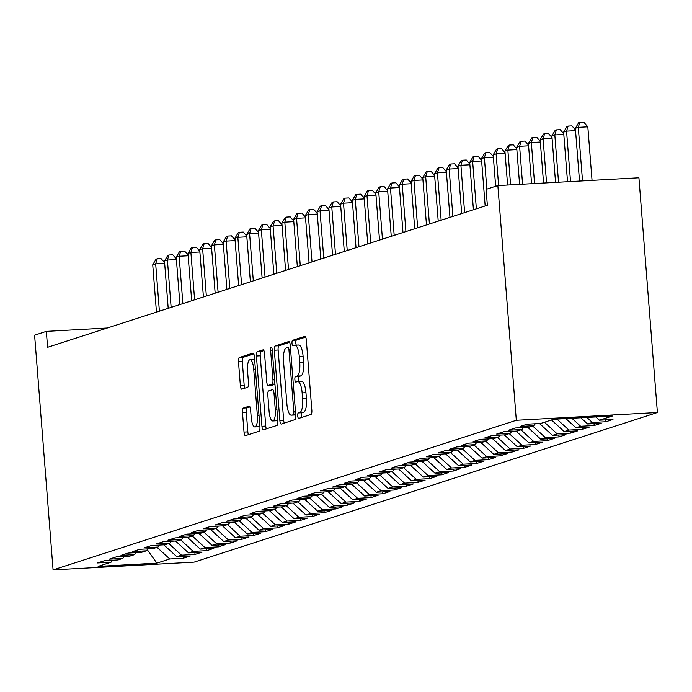 <?xml version="1.0" encoding="UTF-8"?>
<svg xmlns="http://www.w3.org/2000/svg" width="692" height="692" viewBox="0 0 692 692"><rect width="100%" height="100%" fill="white"/><g stroke="black" fill="none" stroke-linecap="round" stroke-linejoin="round"><path stroke-width="1.04" d="M297.724 415.935A2.751 0.822 -93.2 0 0 298.685 418.418A2.751 0.822 -93.2 0 0 298.745 418.409L310.993 414.456A3.927 1.176 -93.2 0 0 311.841 410.174L306.305 339.884A3.927 1.176 -93.2 0 0 304.938 336.338A3.927 1.176 -93.2 0 0 304.843 336.355L292.604 340.308A2.751 0.822 -93.2 0 0 292.007 343.301A2.751 0.822 -93.2 0 0 292.967 345.784A2.751 0.822 -93.2 0 0 293.036 345.775L294.619 345.265A12.568 3.763 -93.2 0 1 294.913 345.204A12.568 3.763 -93.2 0 1 299.29 356.57L299.748 362.426A12.568 3.763 -93.2 0 1 297.041 376.111L295.458 376.621A2.751 0.822 -93.2 0 0 294.87 379.614A2.751 0.822 -93.2 0 0 295.83 382.105A2.751 0.822 -93.2 0 0 295.891 382.088L297.474 381.577A12.568 3.763 -93.2 0 1 297.768 381.526A12.568 3.763 -93.2 0 1 302.144 392.883L302.603 398.739A12.568 3.763 -93.2 0 1 299.904 412.432L298.321 412.942A2.751 0.822 -93.2 0 0 297.724 415.935M301.288 381.37A12.568 3.763 -93.2 0 1 301.582 381.318A12.568 3.763 -93.2 0 1 305.959 392.675L306.418 398.531A12.568 3.763 -93.2 0 1 303.719 412.216L302.136 412.726A2.751 0.822 -93.2 0 0 301.539 415.728A2.751 0.822 -93.2 0 0 301.859 417.406M305.691 337.099L296.418 340.101A2.751 0.822 -93.2 0 0 295.821 343.094A2.751 0.822 -93.2 0 0 296.297 345.135M298.434 345.048A12.568 3.763 -93.2 0 1 298.719 344.997A12.568 3.763 -93.2 0 1 303.105 356.354L303.563 362.219A12.568 3.763 -93.2 0 1 300.856 375.903L299.273 376.413A2.751 0.822 -93.2 0 0 298.685 379.406A2.751 0.822 -93.2 0 0 299.152 381.448M243.316 408.081A3.927 1.176 -93.2 0 0 242.468 412.354L244.025 432.076A3.927 1.176 -93.2 0 0 245.392 435.623A3.927 1.176 -93.2 0 0 245.487 435.605L259.076 431.22A3.927 1.176 -93.2 0 0 259.924 426.938L254.397 356.648A3.927 1.176 -93.2 0 0 253.021 353.102A3.927 1.176 -93.2 0 0 252.935 353.119L239.337 357.505A3.927 1.176 -93.2 0 0 238.489 361.786L240.366 385.608A3.927 1.176 -93.2 0 0 241.733 389.155A3.927 1.176 -93.2 0 0 241.828 389.138L247.641 387.26A3.927 1.176 -93.2 0 0 248.489 382.979L247.563 371.172A10.51 3.14 -93.2 0 1 250.063 359.684A10.51 3.14 -93.2 0 1 253.722 369.182L257.363 415.451A10.51 3.14 -93.2 0 1 254.864 426.938A10.51 3.14 -93.2 0 1 251.205 417.44L250.599 409.733A3.927 1.176 -93.2 0 0 249.224 406.178A3.927 1.176 -93.2 0 0 249.137 406.195L243.316 408.081L247.13 407.865A3.927 1.176 -93.2 0 0 246.283 412.147L247.84 431.869A3.927 1.176 -93.2 0 0 248.445 434.654M47.592 347.289L487.358 205.273L486.104 189.357L497.851 185.568L516.318 420.286L53.076 569.888L34.6 335.162L46.338 331.373L47.592 347.289M279.862 420.502A3.927 1.176 -93.2 0 0 281.229 424.049A3.927 1.176 -93.2 0 0 281.324 424.032L294.922 419.646A3.927 1.176 -93.2 0 0 295.761 415.364L290.233 345.074A3.927 1.176 -93.2 0 0 288.858 341.528A3.927 1.176 -93.2 0 0 288.772 341.545L275.174 345.939A3.927 1.176 -93.2 0 0 274.326 350.213L279.862 420.502L283.677 420.295A3.927 1.176 -93.2 0 0 284.282 423.08M276.999 425.433L263.401 429.818A3.927 1.176 -93.2 0 1 263.306 429.836A3.927 1.176 -93.2 0 1 261.939 426.289L256.412 355.999A3.927 1.176 -93.2 0 1 257.251 351.718L263.072 349.841A3.927 1.176 -93.2 0 1 263.168 349.823A3.927 1.176 -93.2 0 1 264.534 353.378L266.775 381.88A3.927 1.176 -93.2 0 0 268.141 385.435A3.927 1.176 -93.2 0 0 268.237 385.418L272.094 384.172A3.927 1.176 -93.2 0 0 272.942 379.891L270.607 350.213A2.751 0.822 -93.2 0 1 271.264 347.211A2.751 0.822 -93.2 0 1 272.215 349.694L277.847 421.151A3.927 1.176 -93.2 0 1 276.999 425.433M516.318 420.286L657.4 412.518L194.149 562.12L53.076 569.888M605.777 419.862L605.924 421.739L612.965 419.464L599.436 420.208L612.342 416.039L553.626 419.274L540.712 423.443L527.174 424.187L520.133 426.462L533.67 425.718L528.973 427.232L515.436 427.985L508.395 430.251L521.932 429.507L517.235 431.029L503.698 431.773L496.657 434.048L510.186 433.304L505.497 434.818L491.96 435.562L484.91 437.837L498.448 437.093L493.751 438.607L480.222 439.351L473.172 441.626L486.71 440.882L482.013 442.396L468.475 443.148L461.434 445.423L474.971 444.671L470.275 446.193L456.737 446.937L449.696 449.212L463.233 448.468L458.536 449.982L444.999 450.726L437.958 453.001L451.487 452.257L446.798 453.77L433.261 454.514L426.211 456.789L439.749 456.045L435.052 457.559L421.523 458.312L414.473 460.587L428.011 459.834L423.314 461.356L409.776 462.1L402.735 464.375L416.273 463.631L411.576 465.145L398.038 465.889L390.997 468.164L404.535 467.42L399.838 468.934L386.3 469.678L379.259 471.953L392.797 471.209L388.1 472.731L374.562 473.475L367.521 475.75L381.05 475.006L376.353 476.52L362.824 477.264L355.774 479.539L369.312 478.795L364.615 480.309L351.078 481.052L344.036 483.327L357.574 482.583L352.877 484.097L339.339 484.85L332.298 487.125L345.836 486.372L341.139 487.895L327.601 488.638L320.56 490.913L334.098 490.17L329.401 491.683L315.863 492.427L308.822 494.702L322.351 493.958L317.663 495.472L304.125 496.216L297.076 498.491L310.613 497.747L305.916 499.261L292.387 500.013L285.338 502.288L298.875 501.536L294.178 503.058L280.641 503.802L273.6 506.077L287.137 505.333L282.44 506.847L268.903 507.591L261.861 509.866L275.399 509.122L270.702 510.635L257.165 511.379L250.123 513.654L263.661 512.91L258.964 514.433L245.426 515.177L238.377 517.452L251.914 516.699L247.217 518.221L233.688 518.965L226.639 521.24L240.176 520.496L235.479 522.01L221.942 522.754L214.901 525.029L228.438 524.285L223.741 525.799L210.204 526.551L203.163 528.818L216.7 528.074L212.003 529.596L198.466 530.34L191.424 532.615L204.962 531.871L200.265 533.385L186.728 534.129L179.686 536.404L193.215 535.66L188.527 537.174L174.99 537.918L167.94 540.192L181.477 539.449L176.78 540.962L163.243 541.715L156.202 543.99L169.739 543.237L165.042 544.76L151.505 545.504L144.464 547.779L158.001 547.035L153.304 548.548L139.767 549.292L132.726 551.567L146.263 550.823L141.566 552.337L128.029 553.081L120.988 555.356L134.516 554.612L129.828 556.126L116.291 556.878L109.241 559.153L122.778 558.401L118.081 559.923L104.553 560.667L97.503 562.942L111.04 562.198L112.692 560.217M605.924 421.739L592.387 422.483L587.69 424.006L580.873 417.778M594.039 423.651L594.186 425.528L601.227 423.253L587.69 424.006M594.186 425.528L580.649 426.272L575.952 427.794L565.883 418.599M582.301 427.44L582.448 429.325L589.489 427.05L575.952 427.794M582.448 429.325L568.911 430.069L564.214 431.583L551.489 419.966M570.554 431.237L570.71 433.114L577.751 430.839L564.214 431.583M570.71 433.114L557.172 433.858L552.476 435.372L539.483 423.513M558.816 435.026L558.963 436.903L566.013 434.628L552.476 435.372M558.963 436.903L545.426 437.647L540.737 439.169L527.745 427.301M547.078 438.815L547.225 440.692L554.266 438.417L540.737 439.169M547.225 440.692L533.688 441.444L528.991 442.958L516.007 431.09M535.34 442.603L535.487 444.489L542.528 442.214L528.991 442.958M535.487 444.489L521.95 445.233L517.253 446.747L504.269 434.887M523.602 446.401L523.749 448.278L530.79 446.003L517.253 446.747M523.749 448.278L510.212 449.022L505.515 450.535L492.522 438.676M511.855 450.189L512.011 452.066L519.052 449.791L505.515 450.535M512.011 452.066L498.474 452.81L493.777 454.333L480.784 442.465M500.117 453.978L500.264 455.855L507.314 453.589L493.777 454.333M500.264 455.855L486.736 456.608L482.039 458.121L469.046 446.262M488.379 457.775L488.526 459.652L495.576 457.377L482.039 458.121M488.526 459.652L474.989 460.396L470.292 461.91L457.308 450.051M476.641 461.564L476.788 463.441L483.829 461.166L470.292 461.91M476.788 463.441L463.251 464.185L458.554 465.699L445.57 453.84M464.903 465.353L465.05 467.23L472.091 464.955L458.554 465.699M465.05 467.23L451.513 467.974L446.816 469.496L433.823 457.628M453.165 469.141L453.312 471.027L460.353 468.752L446.816 469.496M453.312 471.027L439.775 471.771L435.078 473.285L422.085 461.426M441.418 472.939L441.565 474.816L448.615 472.541L435.078 473.285M441.565 474.816L428.037 475.56L423.34 477.073L410.347 465.214M429.68 476.727L429.827 478.604L436.877 476.33L423.34 477.073M429.827 478.604L416.29 479.348L411.602 480.871L398.609 469.003M417.942 480.516L418.089 482.393L425.13 480.118L411.602 480.871M418.089 482.393L404.552 483.146L399.855 484.659L386.871 472.792M406.204 484.305L406.351 486.191L413.392 483.916L399.855 484.659M406.351 486.191L392.814 486.934L388.117 488.448L375.133 476.589M394.466 488.102L394.613 489.979L401.654 487.704L388.117 488.448M394.613 489.979L381.076 490.723L376.379 492.237L363.387 480.378M382.719 491.891L382.875 493.768L389.916 491.493L376.379 492.237M382.875 493.768L369.338 494.512L364.641 496.034L351.648 484.166M370.981 495.68L371.128 497.557L378.178 495.282L364.641 496.034M371.128 497.557L357.591 498.309L352.903 499.823L339.91 487.955M359.243 499.477L359.39 501.354L366.431 499.079L352.903 499.823M359.39 501.354L345.853 502.098L341.156 503.612L328.172 491.752M347.505 503.266L347.652 505.143L354.693 502.868L341.156 503.612M347.652 505.143L334.115 505.887L329.418 507.4L316.434 495.541M335.767 507.054L335.914 508.931L342.955 506.656L329.418 507.4M335.914 508.931L322.377 509.675L317.68 511.198L304.688 499.33M324.029 510.843L324.176 512.729L331.217 510.454L317.68 511.198M324.176 512.729L310.639 513.473L305.942 514.986L292.95 503.127M312.282 514.64L312.429 516.517L319.479 514.242L305.942 514.986M312.429 516.517L298.901 517.261L294.204 518.775L281.212 506.916M300.544 518.429L300.691 520.306L307.741 518.031L294.204 518.775M300.691 520.306L287.154 521.05L282.457 522.572L269.473 510.705M288.806 522.218L288.953 524.095L295.994 521.82L282.457 522.572M288.953 524.095L275.416 524.839L270.719 526.361L257.735 514.493M277.068 526.006L277.215 527.892L284.256 525.617L270.719 526.361M277.215 527.892L263.678 528.636L258.981 530.15L245.989 518.291M265.33 529.804L265.477 531.681L272.518 529.406L258.981 530.15M265.477 531.681L251.94 532.425L247.243 533.939L234.251 522.079M253.583 533.593L253.73 535.47L260.78 533.195L247.243 533.939M253.73 535.47L240.202 536.213L235.505 537.736L222.513 525.868M241.845 537.381L241.992 539.258L249.042 536.983L235.505 537.736M241.992 539.258L228.455 540.011L223.767 541.525L210.775 529.657M230.107 541.17L230.254 543.056L237.295 540.781L223.767 541.525M230.254 543.056L216.717 543.8L212.02 545.313L199.036 533.454M218.369 544.967L218.516 546.844L225.557 544.569L212.02 545.313M218.516 546.844L204.979 547.588L200.282 549.102L187.298 537.243M206.631 548.756L206.778 550.633L213.819 548.358L200.282 549.102M206.778 550.633L193.241 551.377L188.544 552.899L175.552 541.032M194.885 552.545L195.04 554.422L202.081 552.155L188.544 552.899M195.04 554.422L181.503 555.174L176.806 556.688L163.814 544.829M183.146 556.342L183.293 558.219L190.343 555.944L176.806 556.688M183.293 558.219L169.765 558.963L156.85 563.132L98.126 566.367L111.04 562.198M122.778 558.401L124.43 556.429M169.765 558.963L157.041 547.346M156.85 563.132L147.249 549.647M134.516 554.612L136.177 552.64M181.503 555.174L168.779 543.549M146.263 550.823L147.915 548.842M193.241 551.377L180.517 539.76M158.001 547.035L159.653 545.054M204.979 547.588L192.255 535.971M169.739 543.237L171.391 541.265M216.717 543.8L203.993 532.174M181.477 539.449L183.129 537.468M228.455 540.011L215.74 528.385M193.215 535.66L194.867 533.679M240.202 536.213L227.478 524.597M204.962 531.871L206.614 529.89M251.94 532.425L239.216 520.808M216.7 528.074L218.352 526.102M263.678 528.636L250.954 517.01M228.438 524.285L230.09 522.304M275.416 524.839L262.692 513.222M240.176 520.496L241.828 518.516M287.154 521.05L274.43 509.433M251.914 516.699L253.566 514.727M298.901 517.261L286.177 505.644M263.661 512.91L265.313 510.938M310.639 513.473L297.915 501.847M275.399 509.122L277.051 507.141M322.377 509.675L309.653 498.058M287.137 505.333L288.789 503.352M334.115 505.887L321.391 494.27M298.875 501.536L300.527 499.563M345.853 502.098L333.129 490.481M310.613 497.747L312.265 495.775M357.591 498.309L344.875 486.684M322.351 493.958L324.012 491.977M369.338 494.512L356.614 482.895M334.098 490.17L335.75 488.189M381.076 490.723L368.352 479.106M345.836 486.372L347.488 484.4M392.814 486.934L380.09 475.309M357.574 482.583L359.226 480.603M404.552 483.146L391.828 471.52M369.312 478.795L370.964 476.814M416.29 479.348L403.574 467.731M381.05 475.006L382.702 473.025M428.037 475.56L415.312 463.943M392.797 471.209L394.449 469.237M439.775 471.771L427.05 460.145M404.535 467.42L406.187 465.439M451.513 467.974L438.789 456.357M416.273 463.631L417.925 461.651M463.251 464.185L450.527 452.568M428.011 459.834L429.663 457.862M474.989 460.396L462.265 448.779M439.749 456.045L441.401 454.073M486.736 456.608L474.011 444.982M451.487 452.257L453.148 450.276M498.474 452.81L485.749 441.193M463.233 448.468L464.886 446.487M510.212 449.022L497.487 437.405M474.971 444.671L476.624 442.698M521.95 445.233L509.226 433.607M486.71 440.882L488.362 438.901M533.688 441.444L520.964 429.818M498.448 437.093L500.1 435.112M545.426 437.647L532.71 426.03M510.186 433.304L511.838 431.324M557.172 433.858L544.448 422.241M521.932 429.507L523.584 427.535M568.911 430.069L556.896 419.092M533.67 425.718L535.323 423.738M580.649 426.272L571.877 418.271M592.387 422.483L586.868 417.44M107.26 328.017L46.338 331.373M497.851 185.568L638.924 177.801L657.4 412.518M599.436 420.208L595.864 416.947M289.619 342.289L278.988 345.723A3.927 1.176 -93.2 0 0 278.141 350.005L283.677 420.295M293.218 414.586A2.751 0.822 -93.2 0 0 293.815 411.593L288.953 349.892A2.751 0.822 -93.2 0 0 288.002 347.41A2.751 0.822 -93.2 0 0 287.933 347.419L286.263 347.964A12.568 3.763 -93.2 0 0 283.556 361.648L286.877 403.825A12.568 3.763 -93.2 0 0 291.254 415.183A12.568 3.763 -93.2 0 0 291.548 415.122L295.692 414.447M294.775 414.949A12.568 3.763 -93.2 0 0 295.069 414.975A12.568 3.763 -93.2 0 0 295.363 414.915L291.548 415.122M263.92 350.593L261.066 351.51A3.927 1.176 -93.2 0 0 260.227 355.792L265.754 426.082A3.927 1.176 -93.2 0 0 266.368 428.867M271.87 385.219A3.927 1.176 -93.2 0 0 271.956 385.219A3.927 1.176 -93.2 0 0 272.051 385.202L274.94 384.268M269.102 411.463A10.51 3.14 -93.2 0 0 272.769 420.961A10.51 3.14 -93.2 0 0 275.269 409.474L273.989 393.168A3.927 1.176 -93.2 0 0 272.622 389.622A3.927 1.176 -93.2 0 0 272.527 389.639L268.669 390.885A3.927 1.176 -93.2 0 0 267.821 395.158L269.102 411.463M272.769 420.961L276.575 420.745A10.51 3.14 -93.2 0 0 277.743 419.871M249.985 406.948L247.13 407.865M254.864 426.938L258.678 426.73A10.51 3.14 -93.2 0 0 259.837 425.857M254.639 359.728A10.51 3.14 -93.2 0 0 253.877 359.477L250.063 359.684M253.782 353.863L243.152 357.297A3.927 1.176 -93.2 0 0 242.304 361.579L244.181 385.392A3.927 1.176 -93.2 0 0 244.795 388.177M592.049 180.378L587.828 126.844L578.296 127.371L575.363 128.314L579.515 181.07M582.517 180.906L578.296 127.371L579.87 122.328L583.685 122.112L587.828 126.844M575.363 128.314L578.694 122.709L579.87 122.328M570.528 181.564L566.558 131.16L563.625 132.111L567.527 181.728M575.554 130.667L566.558 131.16L568.132 126.117L571.947 125.909L575.493 129.958M563.625 132.111L566.956 126.498L568.132 126.117M558.539 182.23L554.82 134.949L551.887 135.9L555.546 182.394M563.807 134.456L554.82 134.949L556.394 129.906L560.209 129.698L563.755 133.746M551.887 135.9L555.218 130.286L556.394 129.906M546.559 182.887L543.082 138.746L540.149 139.689L543.557 183.051M552.069 138.244L543.082 138.746L544.656 133.694L548.462 133.487L552.017 137.535M540.149 139.689L543.479 134.075L544.656 133.694M534.57 183.544L531.344 142.535L528.403 143.486L531.568 183.709M540.331 142.042L531.344 142.535L532.909 137.492L536.724 137.275L540.27 141.324M528.403 143.486L531.741 137.872L532.909 137.492M522.581 184.21L519.606 146.323L516.664 147.275L519.588 184.375M528.593 145.83L519.606 146.323L521.171 141.28L524.986 141.073L528.532 145.121M516.664 147.275L520.003 141.661L521.171 141.28M510.592 184.868L507.859 150.121L504.926 151.064L507.599 185.032M516.855 149.619L507.859 150.121L509.433 145.069L513.248 144.862L516.794 148.91M504.926 151.064L508.257 145.45L509.433 145.069M498.612 185.525L496.121 153.909L493.188 154.852L495.662 186.278M505.108 153.416L496.121 153.909L497.695 148.867L501.51 148.65L505.056 152.698M493.188 154.852L496.519 149.238L497.695 148.867M486.857 189.115L484.383 157.698L481.45 158.65L485.17 205.982M493.37 157.205L484.383 157.698L485.957 152.655L489.772 152.448L493.318 156.487M481.45 158.65L484.781 153.036L485.957 152.655M476.364 208.82L472.645 161.487L469.704 162.438L473.432 209.771M481.632 160.994L472.645 161.487L474.219 156.444L478.025 156.236L481.58 160.285M469.704 162.438L473.043 156.825L474.219 156.444M464.626 212.617L460.907 165.284L457.966 166.227L461.694 213.56M469.894 164.782L460.907 165.284L462.472 160.233L466.287 160.025L469.833 164.073M457.966 166.227L461.304 160.613L462.472 160.233M452.888 216.406L449.16 169.073L446.228 170.016L449.956 217.349M458.156 168.58L449.16 169.073L450.734 164.03L454.549 163.814L458.095 167.862M446.228 170.016L449.558 164.402L450.734 164.03M441.15 220.194L437.422 172.862L434.49 173.813L438.218 221.146M446.409 172.369L437.422 172.862L438.996 167.819L442.811 167.611L446.357 171.651M434.49 173.813L437.82 168.199L438.996 167.819M429.412 223.983L425.684 176.65L422.751 177.602L426.471 224.935M434.671 176.157L425.684 176.65L427.258 171.607L431.073 171.4L434.619 175.448M422.751 177.602L426.082 171.988L427.258 171.607M417.665 227.78L413.946 180.448L411.013 181.39L414.733 228.723M422.933 179.946L413.946 180.448L415.52 175.396L419.326 175.188L422.881 179.237M411.013 181.39L414.344 175.777L415.52 175.396M405.927 231.569L402.208 184.236L399.267 185.188L402.995 232.521M411.195 183.743L402.208 184.236L403.773 179.193L407.588 178.977L411.135 183.025M399.267 185.188L402.606 179.574L403.773 179.193M394.189 235.358L390.461 188.025L387.529 188.977L391.257 236.309M399.457 187.532L390.461 188.025L392.035 182.982L395.85 182.775L399.396 186.823M387.529 188.977L390.859 183.363L392.035 182.982M382.451 239.147L378.723 191.814L375.791 192.765L379.519 240.098M387.719 191.321L378.723 191.814L380.297 186.771L384.112 186.563L387.658 190.611M375.791 192.765L379.121 187.151L380.297 186.771M370.713 242.944L366.985 195.611L364.053 196.554L367.772 243.887M375.972 195.118L366.985 195.611L368.559 190.568L372.374 190.352L375.92 194.4M364.053 196.554L367.383 190.94L368.559 190.568M358.975 246.733L355.247 199.4L352.315 200.351L356.034 247.684M364.234 198.907L355.247 199.4L356.821 194.357L360.627 194.149L364.182 198.189M352.315 200.351L355.645 194.737L356.821 194.357M347.228 250.521L343.509 203.189L340.568 204.14L344.296 251.473M352.496 202.695L343.509 203.189L345.074 198.146L348.889 197.938L352.436 201.986M340.568 204.14L343.907 198.526L345.074 198.146M335.49 254.319L331.771 206.986L328.83 207.929L332.558 255.262M340.758 206.484L331.771 206.986L333.336 201.934L337.151 201.727L340.698 205.775M328.83 207.929L332.169 202.315L333.336 201.934M323.752 258.107L320.024 210.775L317.092 211.717L320.82 259.05M329.02 210.281L320.024 210.775L321.598 205.732L325.413 205.515L328.959 209.564M317.092 211.717L320.422 206.104L321.598 205.732M312.014 261.896L308.286 214.563L305.354 215.515L309.082 262.848M317.273 214.07L308.286 214.563L309.86 209.52L313.675 209.313L317.221 213.352M305.354 215.515L308.684 209.901L309.86 209.52M300.276 265.685L296.548 218.352L293.616 219.303L297.335 266.636M305.535 217.859L296.548 218.352L298.122 213.309L301.937 213.101L305.483 217.15M293.616 219.303L296.946 213.69L298.122 213.309M288.529 269.482L284.81 222.149L281.869 223.092L285.597 270.425M293.797 221.648L284.81 222.149L286.384 217.098L290.19 216.89L293.745 220.938M281.869 223.092L285.208 217.478L286.384 217.098M276.791 273.271L273.072 225.938L270.131 226.881L273.859 274.214M282.059 225.445L273.072 225.938L274.637 220.895L278.452 220.679L281.999 224.727M270.131 226.881L273.47 221.276L274.637 220.895M265.053 277.06L261.325 229.727L258.393 230.678L262.121 278.011M270.321 229.234L261.325 229.727L262.899 224.684L266.714 224.476L270.261 228.524M258.393 230.678L261.723 225.064L262.899 224.684M253.315 280.848L249.587 233.515L246.655 234.467L250.383 281.8M258.574 233.022L249.587 233.515L251.161 228.472L254.976 228.265L258.523 232.313M246.655 234.467L249.985 228.853L251.161 228.472M241.577 284.646L237.849 237.313L234.917 238.256L238.636 285.588M246.836 236.811L237.849 237.313L239.423 232.261L243.238 232.054L246.785 236.102M234.917 238.256L238.247 232.642L239.423 232.261M229.831 288.434L226.111 241.101L223.179 242.053L226.898 289.386M235.098 240.608L226.111 241.101L227.685 236.058L231.491 235.842L235.046 239.89M223.179 242.053L226.509 236.439L227.685 236.058M218.092 292.223L214.373 244.89L211.432 245.842L215.16 293.174M223.36 244.397L214.373 244.89L215.939 239.847L219.753 239.64L223.3 243.688M211.432 245.842L214.771 240.228L215.939 239.847M206.354 296.02L202.626 248.688L199.694 249.63L203.422 296.963M211.622 248.186L202.626 248.688L204.201 243.636L208.015 243.428L211.562 247.477M199.694 249.63L203.033 244.017L204.201 243.636M194.616 299.809L190.888 252.476L187.956 253.419L191.684 300.752M199.884 251.983L190.888 252.476L192.463 247.433L196.277 247.217L199.824 251.265M187.956 253.419L191.286 247.805L192.463 247.433M182.878 303.598L179.15 256.265L176.218 257.216L179.937 304.549M188.137 255.772L179.15 256.265L180.724 251.222L184.539 251.014L188.086 255.054M176.218 257.216L179.548 251.603L180.724 251.222M171.14 307.386L167.412 260.054L164.48 261.005L168.199 308.338M176.399 259.561L167.412 260.054L168.986 255.011L172.792 254.803L176.348 258.851M164.48 261.005L167.81 255.391L168.986 255.011M159.394 311.184L155.674 263.851L152.733 264.794L156.461 312.127M164.661 263.349L155.674 263.851L157.24 258.799L161.054 258.592L164.601 262.64M152.733 264.794L156.072 259.18L157.24 258.799M303.719 412.216L299.904 412.432M306.418 398.531L302.603 398.739M305.959 392.675L302.144 392.883M299.273 376.413L295.458 376.621M300.856 375.903L297.041 376.111M303.563 362.219L299.748 362.426M303.105 356.354L299.29 356.57M296.418 340.101L292.604 340.308M302.136 412.726L298.321 412.942M278.141 350.005L274.326 350.213M278.988 345.723L275.174 345.939M295.458 411.506L293.815 411.593M290.605 349.806L288.953 349.892M265.754 426.082L261.939 426.289M260.227 355.792L256.412 355.999M261.066 351.51L257.251 351.718M272.051 385.202L268.237 385.418M274.923 384.017L272.094 384.172M274.586 379.804L272.942 379.891M272.25 350.126L270.607 350.213M276.921 409.379L275.269 409.474M275.632 393.073L273.989 393.168M259.016 415.364L257.363 415.451M255.374 369.087L253.722 369.182M244.181 385.392L240.366 385.608M242.304 361.579L238.489 361.786M243.152 357.297L239.337 357.505M247.84 431.869L244.025 432.076M246.283 412.147L242.468 412.354M301.582 381.318L297.768 381.526M298.719 344.997L294.913 345.204M295.069 414.975L291.254 415.183M271.956 385.219L268.141 385.435"/></g></svg>
